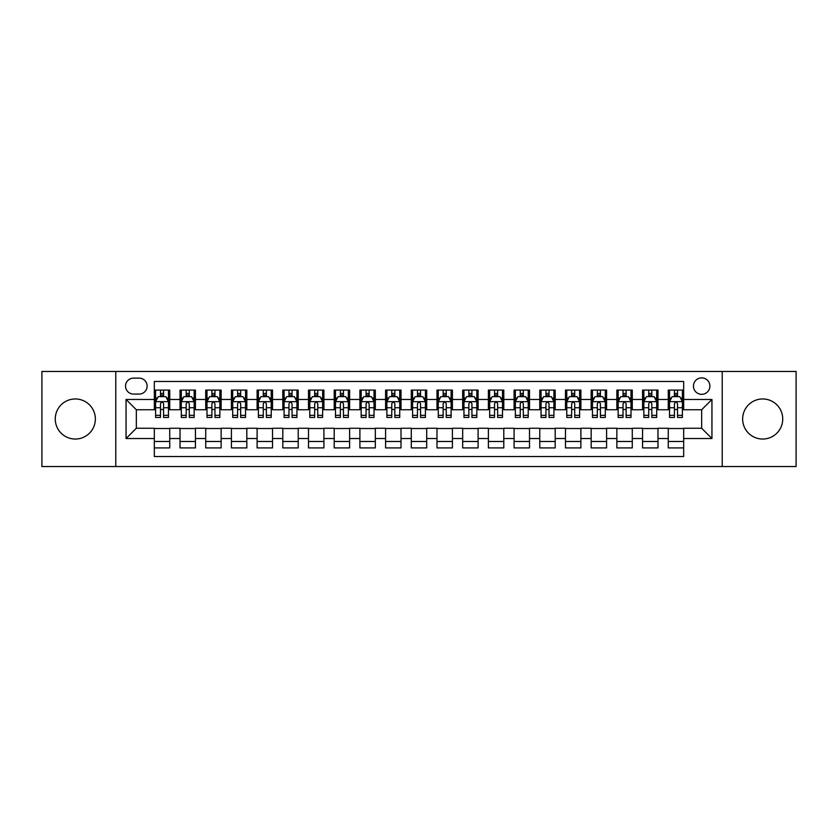 <?xml version="1.0" encoding="UTF-8"?>
<svg xmlns="http://www.w3.org/2000/svg" width="838" height="838" viewBox="0 0 838 838"><rect width="100%" height="100%" fill="white"/><g stroke="black" fill="none" stroke-linecap="round" stroke-linejoin="round"><path stroke-width="1.26" d="M762.695 398.961A20.039 20.039 0 0 0 742.646 419A20.039 20.039 0 0 0 762.695 439.039A20.039 20.039 0 0 0 782.734 419A20.039 20.039 0 0 0 762.695 398.961M75.305 398.961A20.039 20.039 0 0 0 55.266 419A20.039 20.039 0 0 0 75.305 439.039A20.039 20.039 0 0 0 95.354 419A20.039 20.039 0 0 0 75.305 398.961M701.668 377.886A8.223 8.223 0 0 0 693.445 386.109A8.223 8.223 0 0 0 701.668 394.331A8.223 8.223 0 0 0 709.891 386.109A8.223 8.223 0 0 0 701.668 377.886M722.22 466.536L796.1 466.536L796.1 371.464L722.22 371.464L722.22 466.536L115.78 466.536L115.78 371.464L41.9 371.464L41.9 466.536L115.78 466.536M683.672 390.089L668.263 390.089L668.263 399.475L657.977 399.475L657.977 409.751L668.263 409.751L668.263 399.475M657.977 399.475L657.977 390.089L642.557 390.089L642.557 399.475L632.281 399.475L632.281 409.751L642.557 409.751L642.557 399.475M632.281 399.475L632.281 390.089L616.862 390.089L616.862 399.475L606.586 399.475L606.586 409.751L616.862 409.751L616.862 399.475M606.586 399.475L606.586 390.089L591.167 390.089L591.167 399.475L580.891 399.475L580.891 409.751L591.167 409.751L591.167 399.475M580.891 399.475L580.891 390.089L565.472 390.089L565.472 399.475L555.196 399.475L555.196 409.751L565.472 409.751L565.472 399.475M555.196 399.475L555.196 390.089L539.777 390.089L539.777 399.475L529.501 399.475L529.501 409.751L539.777 409.751L539.777 399.475M529.501 399.475L529.501 390.089L514.082 390.089L514.082 399.475L503.795 399.475L503.795 409.751L514.082 409.751L514.082 399.475M503.795 399.475L503.795 390.089L488.386 390.089L488.386 399.475L478.1 399.475L478.1 409.751L488.386 409.751L488.386 399.475M478.1 399.475L478.1 390.089L462.681 390.089L462.681 399.475L452.405 399.475L452.405 409.751L462.681 409.751L462.681 399.475M452.405 399.475L452.405 390.089L436.986 390.089L436.986 399.475L426.71 399.475L426.71 409.751L436.986 409.751L436.986 399.475M426.71 399.475L426.71 390.089L411.29 390.089L411.29 399.475L401.014 399.475L401.014 409.751L411.29 409.751L411.29 399.475M401.014 399.475L401.014 390.089L385.595 390.089L385.595 399.475L375.319 399.475L375.319 409.751L385.595 409.751L385.595 399.475M375.319 399.475L375.319 390.089L359.9 390.089L359.9 399.475L349.614 399.475L349.614 409.751L359.9 409.751L359.9 399.475M349.614 399.475L349.614 390.089L334.205 390.089L334.205 399.475L323.918 399.475L323.918 409.751L334.205 409.751L334.205 399.475M323.918 399.475L323.918 390.089L308.499 390.089L308.499 399.475L298.223 399.475L298.223 409.751L308.499 409.751L308.499 399.475M298.223 399.475L298.223 390.089L282.804 390.089L282.804 399.475L272.528 399.475L272.528 409.751L282.804 409.751L282.804 399.475M272.528 399.475L272.528 390.089L257.109 390.089L257.109 399.475L246.833 399.475L246.833 409.751L257.109 409.751L257.109 399.475M246.833 399.475L246.833 390.089L231.414 390.089L231.414 399.475L221.138 399.475L221.138 409.751L231.414 409.751L231.414 399.475M221.138 399.475L221.138 390.089L205.719 390.089L205.719 399.475L195.443 399.475L195.443 409.751L205.719 409.751L205.719 399.475M195.443 399.475L195.443 390.089L180.023 390.089L180.023 409.751L169.737 409.751L169.737 390.089L154.328 390.089M154.328 447.911L169.737 447.911L169.737 428.249L180.023 428.249L180.023 447.911L195.443 447.911L195.443 428.249L205.719 428.249L205.719 438.525L195.443 438.525M205.719 438.525L205.719 447.911L221.138 447.911L221.138 428.249L231.414 428.249L231.414 438.525L221.138 438.525M231.414 438.525L231.414 447.911L246.833 447.911L246.833 428.249L257.109 428.249L257.109 438.525L246.833 438.525M257.109 438.525L257.109 447.911L272.528 447.911L272.528 428.249L282.804 428.249L282.804 438.525L272.528 438.525M282.804 438.525L282.804 447.911L298.223 447.911L298.223 428.249L308.499 428.249L308.499 438.525L298.223 438.525M308.499 438.525L308.499 447.911L323.918 447.911L323.918 428.249L334.205 428.249L334.205 438.525L323.918 438.525M334.205 438.525L334.205 447.911L349.614 447.911L349.614 428.249L359.9 428.249L359.9 438.525L349.614 438.525M359.9 438.525L359.9 447.911L375.319 447.911L375.319 428.249L385.595 428.249L385.595 438.525L375.319 438.525M385.595 438.525L385.595 447.911L401.014 447.911L401.014 428.249L411.29 428.249L411.29 438.525L401.014 438.525M411.29 438.525L411.29 447.911L426.71 447.911L426.71 428.249L436.986 428.249L436.986 438.525L426.71 438.525M436.986 438.525L436.986 447.911L452.405 447.911L452.405 428.249L462.681 428.249L462.681 438.525L452.405 438.525M462.681 438.525L462.681 447.911L478.1 447.911L478.1 428.249L488.386 428.249L488.386 438.525L478.1 438.525M488.386 438.525L488.386 447.911L503.795 447.911L503.795 428.249L514.082 428.249L514.082 438.525L503.795 438.525M514.082 438.525L514.082 447.911L529.501 447.911L529.501 428.249L539.777 428.249L539.777 438.525L529.501 438.525M539.777 438.525L539.777 447.911L555.196 447.911L555.196 428.249L565.472 428.249L565.472 438.525L555.196 438.525M565.472 438.525L565.472 447.911L580.891 447.911L580.891 428.249L591.167 428.249L591.167 438.525L580.891 438.525M591.167 438.525L591.167 447.911L606.586 447.911L606.586 428.249L616.862 428.249L616.862 438.525L606.586 438.525M616.862 438.525L616.862 447.911L632.281 447.911L632.281 428.249L642.557 428.249L642.557 438.525L632.281 438.525M642.557 438.525L642.557 447.911L657.977 447.911L657.977 428.249L668.263 428.249L668.263 438.525L657.977 438.525M133.504 394.07L139.16 394.07A7.961 7.961 0 0 0 147.132 386.109A7.961 7.961 0 0 0 139.16 378.137L133.504 378.137A7.961 7.961 0 0 0 125.543 386.109A7.961 7.961 0 0 0 133.504 394.07M722.22 371.464L115.78 371.464M683.672 399.475L683.672 381.479L154.328 381.479L154.328 409.751L136.332 409.751L136.332 428.249L154.328 428.249L154.328 456.521L683.672 456.521L683.672 428.249L701.668 428.249L701.668 409.751L683.672 409.751L683.672 399.475L711.944 399.475L711.944 438.525L683.672 438.525M154.328 438.525L126.056 438.525L126.056 399.475L154.328 399.475M668.263 438.525L668.263 447.911L683.672 447.911M154.328 396.51L155.606 396.51M160.487 396.51L163.578 396.51M168.459 396.51L169.737 396.51M154.328 409.489L155.606 409.489M160.487 409.489L163.578 409.489M168.459 409.489L169.737 409.489M154.328 428.511L169.737 428.511M154.328 441.49L169.737 441.49M180.023 409.489L181.301 409.489M186.183 409.489L189.273 409.489M194.154 409.489L195.443 409.489M180.023 396.51L181.301 396.51M186.183 396.51L189.273 396.51M194.154 396.51L195.443 396.51M180.023 428.511L195.443 428.511M180.023 441.49L195.443 441.49M205.719 428.511L221.138 428.511M205.719 441.49L221.138 441.49M205.719 396.51L206.996 396.51M211.888 396.51L214.968 396.51M219.849 396.51L221.138 396.51M205.719 409.489L206.996 409.489M211.888 409.489L214.968 409.489M219.849 409.489L221.138 409.489M231.414 428.511L246.833 428.511M231.414 441.49L246.833 441.49M231.414 396.51L232.702 396.51M237.583 396.51L240.663 396.51M245.544 396.51L246.833 396.51M231.414 409.489L232.702 409.489M237.583 409.489L240.663 409.489M245.544 409.489L246.833 409.489M257.109 428.511L272.528 428.511M257.109 441.49L272.528 441.49M257.109 396.51L258.397 396.51M263.279 396.51L266.358 396.51M271.24 396.51L272.528 396.51M257.109 409.489L258.397 409.489M263.279 409.489L266.358 409.489M271.24 409.489L272.528 409.489M282.804 428.511L298.223 428.511M282.804 441.49L298.223 441.49M282.804 396.51L284.092 396.51M288.974 396.51L292.053 396.51M296.945 396.51L298.223 396.51M282.804 409.489L284.092 409.489M288.974 409.489L292.053 409.489M296.945 409.489L298.223 409.489M308.499 428.511L323.918 428.511M308.499 441.49L323.918 441.49M308.499 396.51L309.788 396.51M314.669 396.51L317.759 396.51M322.64 396.51L323.918 396.51M308.499 409.489L309.788 409.489M314.669 409.489L317.759 409.489M322.64 409.489L323.918 409.489M334.205 428.511L349.614 428.511M334.205 441.49L349.614 441.49M334.205 396.51L335.483 396.51M340.364 396.51L343.454 396.51M348.336 396.51L349.614 396.51M334.205 409.489L335.483 409.489M340.364 409.489L343.454 409.489M348.336 409.489L349.614 409.489M359.9 428.511L375.319 428.511M359.9 441.49L375.319 441.49M359.9 396.51L361.178 396.51M366.07 396.51L369.149 396.51M374.031 396.51L375.319 396.51M359.9 409.489L361.178 409.489M366.07 409.489L369.149 409.489M374.031 409.489L375.319 409.489M385.595 428.511L401.014 428.511M385.595 441.49L401.014 441.49M385.595 396.51L386.884 396.51M391.765 396.51L394.845 396.51M399.726 396.51L401.014 396.51M385.595 409.489L386.884 409.489M391.765 409.489L394.845 409.489M399.726 409.489L401.014 409.489M411.29 428.511L426.71 428.511M411.29 441.49L426.71 441.49M411.29 396.51L412.579 396.51M417.46 396.51L420.54 396.51M425.421 396.51L426.71 396.51M411.29 409.489L412.579 409.489M417.46 409.489L420.54 409.489M425.421 409.489L426.71 409.489M436.986 428.511L452.405 428.511M436.986 441.49L452.405 441.49M436.986 396.51L438.274 396.51M443.155 396.51L446.235 396.51M451.116 396.51L452.405 396.51M436.986 409.489L438.274 409.489M443.155 409.489L446.235 409.489M451.116 409.489L452.405 409.489M462.681 428.511L478.1 428.511M462.681 441.49L478.1 441.49M462.681 396.51L463.969 396.51M468.851 396.51L471.93 396.51M476.822 396.51L478.1 396.51M462.681 409.489L463.969 409.489M468.851 409.489L471.93 409.489M476.822 409.489L478.1 409.489M488.386 428.511L503.795 428.511M488.386 441.49L503.795 441.49M488.386 396.51L489.664 396.51M494.546 396.51L497.636 396.51M502.517 396.51L503.795 396.51M488.386 409.489L489.664 409.489M494.546 409.489L497.636 409.489M502.517 409.489L503.795 409.489M514.082 428.511L529.501 428.511M514.082 441.49L529.501 441.49M514.082 396.51L515.36 396.51M520.241 396.51L523.331 396.51M528.212 396.51L529.501 396.51M514.082 409.489L515.36 409.489M520.241 409.489L523.331 409.489M528.212 409.489L529.501 409.489M539.777 428.511L555.196 428.511M539.777 441.49L555.196 441.49M539.777 396.51L541.055 396.51M545.947 396.51L549.026 396.51M553.908 396.51L555.196 396.51M539.777 409.489L541.055 409.489M545.947 409.489L549.026 409.489M553.908 409.489L555.196 409.489M565.472 428.511L580.891 428.511M565.472 441.49L580.891 441.49M565.472 396.51L566.76 396.51M571.642 396.51L574.721 396.51M579.603 396.51L580.891 396.51M565.472 409.489L566.76 409.489M571.642 409.489L574.721 409.489M579.603 409.489L580.891 409.489M591.167 428.511L606.586 428.511M591.167 441.49L606.586 441.49M591.167 396.51L592.456 396.51M597.337 396.51L600.417 396.51M605.298 396.51L606.586 396.51M591.167 409.489L592.456 409.489M597.337 409.489L600.417 409.489M605.298 409.489L606.586 409.489M616.862 428.511L632.281 428.511M616.862 441.49L632.281 441.49M616.862 396.51L618.151 396.51M623.032 396.51L626.112 396.51M631.004 396.51L632.281 396.51M616.862 409.489L618.151 409.489M623.032 409.489L626.112 409.489M631.004 409.489L632.281 409.489M642.557 428.511L657.977 428.511M642.557 441.49L657.977 441.49M642.557 396.51L643.846 396.51M648.727 396.51L651.817 396.51M656.699 396.51L657.977 396.51M642.557 409.489L643.846 409.489M648.727 409.489L651.817 409.489M656.699 409.489L657.977 409.489M668.263 428.511L683.672 428.511M668.263 441.49L683.672 441.49M668.263 396.51L669.541 396.51M674.422 396.51L677.513 396.51M682.394 396.51L683.672 396.51M668.263 409.489L669.541 409.489M674.422 409.489L677.513 409.489M682.394 409.489L683.672 409.489M136.332 409.751L126.056 399.475M136.332 428.249L126.056 438.525M711.944 399.475L701.668 409.751M711.944 438.525L701.668 428.249M163.578 393.431L160.487 393.431M168.459 415.365L163.578 415.365L163.578 417.46L168.459 417.46L168.459 401.779L165.882 396.646L158.183 396.646L155.606 401.779L155.606 417.46L160.487 417.46L160.487 415.365L155.606 415.365M155.606 401.779L155.606 390.089M168.459 401.779L168.459 390.089M160.487 396.646L160.487 390.089M163.578 390.089L163.578 396.646M163.578 415.365L163.578 403.707C162.551 401.727 161.524 401.727 160.487 403.707L160.487 415.365M189.273 393.431L186.183 393.431M194.154 415.365L189.273 415.365L189.273 417.46L194.154 417.46L194.154 401.779L191.588 396.646L183.878 396.646L181.301 401.779L181.301 417.46L186.183 417.46L186.183 415.365L181.301 415.365M181.301 401.779L181.301 390.089M194.154 401.779L194.154 390.089M186.183 396.646L186.183 390.089M189.273 390.089L189.273 396.646M189.273 415.365L189.273 403.707C188.246 401.727 187.22 401.727 186.183 403.707L186.183 415.365M214.968 393.431L211.888 393.431M219.849 415.365L214.968 415.365L214.968 417.46L219.849 417.46L219.849 401.779L217.283 396.646L209.573 396.646L206.996 401.779L206.996 417.46L211.888 417.46L211.888 415.365L206.996 415.365M206.996 401.779L206.996 390.089M219.849 401.779L219.849 390.089M211.888 396.646L211.888 390.089M214.968 390.089L214.968 396.646M214.968 415.365L214.968 403.707C213.941 401.727 212.915 401.727 211.888 403.707L211.888 415.365M240.663 393.431L237.583 393.431M245.544 415.365L240.663 415.365L240.663 417.46L245.544 417.46L245.544 401.779L242.978 396.646L235.269 396.646L232.702 401.779L232.702 417.46L237.583 417.46L237.583 415.365L232.702 415.365M232.702 401.779L232.702 390.089M245.544 401.779L245.544 390.089M237.583 396.646L237.583 390.089M240.663 390.089L240.663 396.646M240.663 415.365L240.663 403.707C239.637 401.727 238.61 401.727 237.583 403.707L237.583 415.365M266.358 393.431L263.279 393.431M271.24 415.365L266.358 415.365L266.358 417.46L271.24 417.46L271.24 401.779L268.673 396.646L260.964 396.646L258.397 401.779L258.397 417.46L263.279 417.46L263.279 415.365L258.397 415.365M258.397 401.779L258.397 390.089M271.24 401.779L271.24 390.089M263.279 396.646L263.279 390.089M266.358 390.089L266.358 396.646M266.358 415.365L266.358 403.707C265.332 401.727 264.305 401.727 263.279 403.707L263.279 415.365M292.053 393.431L288.974 393.431M296.945 415.365L292.053 415.365L292.053 417.46L296.945 417.46L296.945 401.779L294.368 396.646L286.659 396.646L284.092 401.779L284.092 417.46L288.974 417.46L288.974 415.365L284.092 415.365M284.092 401.779L284.092 390.089M296.945 401.779L296.945 390.089M288.974 396.646L288.974 390.089M292.053 390.089L292.053 396.646M292.053 415.365L292.053 403.707C291.027 401.727 290 401.727 288.974 403.707L288.974 415.365M317.759 393.431L314.669 393.431M322.64 415.365L317.759 415.365L317.759 417.46L322.64 417.46L322.64 401.779L320.064 396.646L312.354 396.646L309.788 401.779L309.788 417.46L314.669 417.46L314.669 415.365L309.788 415.365M309.788 401.779L309.788 390.089M322.64 401.779L322.64 390.089M314.669 396.646L314.669 390.089M317.759 390.089L317.759 396.646M317.759 415.365L317.759 403.707C316.733 401.727 315.696 401.727 314.669 403.707L314.669 415.365M343.454 393.431L340.364 393.431M348.336 415.365L343.454 415.365L343.454 417.46L348.336 417.46L348.336 401.779L345.769 396.646L338.06 396.646L335.483 401.779L335.483 417.46L340.364 417.46L340.364 415.365L335.483 415.365M335.483 401.779L335.483 390.089M348.336 401.779L348.336 390.089M340.364 396.646L340.364 390.089M343.454 390.089L343.454 396.646M343.454 415.365L343.454 403.707C342.428 401.727 341.401 401.727 340.364 403.707L340.364 415.365M369.149 393.431L366.07 393.431M374.031 415.365L369.149 415.365L369.149 417.46L374.031 417.46L374.031 401.779L371.464 396.646L363.755 396.646L361.178 401.779L361.178 417.46L366.07 417.46L366.07 415.365L361.178 415.365M361.178 401.779L361.178 390.089M374.031 401.779L374.031 390.089M366.07 396.646L366.07 390.089M369.149 390.089L369.149 396.646M369.149 415.365L369.149 403.707C368.123 401.727 367.096 401.727 366.07 403.707L366.07 415.365M394.845 393.431L391.765 393.431M399.726 415.365L394.845 415.365L394.845 417.46L399.726 417.46L399.726 401.779L397.16 396.646L389.45 396.646L386.884 401.779L386.884 417.46L391.765 417.46L391.765 415.365L386.884 415.365M386.884 401.779L386.884 390.089M399.726 401.779L399.726 390.089M391.765 396.646L391.765 390.089M394.845 390.089L394.845 396.646M394.845 415.365L394.845 403.707C393.818 401.727 392.792 401.727 391.765 403.707L391.765 415.365M420.54 393.431L417.46 393.431M425.421 415.365L420.54 415.365L420.54 417.46L425.421 417.46L425.421 401.779L422.855 396.646L415.145 396.646L412.579 401.779L412.579 417.46L417.46 417.46L417.46 415.365L412.579 415.365M412.579 401.779L412.579 390.089M425.421 401.779L425.421 390.089M417.46 396.646L417.46 390.089M420.54 390.089L420.54 396.646M420.54 415.365L420.54 403.707C419.513 401.727 418.487 401.727 417.46 403.707L417.46 415.365M446.235 393.431L443.155 393.431M451.116 415.365L446.235 415.365L446.235 417.46L451.116 417.46L451.116 401.779L448.55 396.646L440.84 396.646L438.274 401.779L438.274 417.46L443.155 417.46L443.155 415.365L438.274 415.365M438.274 401.779L438.274 390.089M451.116 401.779L451.116 390.089M443.155 396.646L443.155 390.089M446.235 390.089L446.235 396.646M446.235 415.365L446.235 403.707C445.208 401.727 444.182 401.727 443.155 403.707L443.155 415.365M471.93 393.431L468.851 393.431M476.822 415.365L471.93 415.365L471.93 417.46L476.822 417.46L476.822 401.779L474.245 396.646L466.536 396.646L463.969 401.779L463.969 417.46L468.851 417.46L468.851 415.365L463.969 415.365M463.969 401.779L463.969 390.089M476.822 401.779L476.822 390.089M468.851 396.646L468.851 390.089M471.93 390.089L471.93 396.646M471.93 415.365L471.93 403.707C470.904 401.727 469.877 401.727 468.851 403.707L468.851 415.365M497.636 393.431L494.546 393.431M502.517 415.365L497.636 415.365L497.636 417.46L502.517 417.46L502.517 401.779L499.94 396.646L492.231 396.646L489.664 401.779L489.664 417.46L494.546 417.46L494.546 415.365L489.664 415.365M489.664 401.779L489.664 390.089M502.517 401.779L502.517 390.089M494.546 396.646L494.546 390.089M497.636 390.089L497.636 396.646M497.636 415.365L497.636 403.707C496.609 401.727 495.583 401.727 494.546 403.707L494.546 415.365M523.331 393.431L520.241 393.431M528.212 415.365L523.331 415.365L523.331 417.46L528.212 417.46L528.212 401.779L525.646 396.646L517.936 396.646L515.36 401.779L515.36 417.46L520.241 417.46L520.241 415.365L515.36 415.365M515.36 401.779L515.36 390.089M528.212 401.779L528.212 390.089M520.241 396.646L520.241 390.089M523.331 390.089L523.331 396.646M523.331 415.365L523.331 403.707C522.304 401.727 521.278 401.727 520.241 403.707L520.241 415.365M549.026 393.431L545.947 393.431M553.908 415.365L549.026 415.365L549.026 417.46L553.908 417.46L553.908 401.779L551.341 396.646L543.632 396.646L541.055 401.779L541.055 417.46L545.947 417.46L545.947 415.365L541.055 415.365M541.055 401.779L541.055 390.089M553.908 401.779L553.908 390.089M545.947 396.646L545.947 390.089M549.026 390.089L549.026 396.646M549.026 415.365L549.026 403.707C548 401.727 546.973 401.727 545.947 403.707L545.947 415.365M574.721 393.431L571.642 393.431M579.603 415.365L574.721 415.365L574.721 417.46L579.603 417.46L579.603 401.779L577.036 396.646L569.327 396.646L566.76 401.779L566.76 417.46L571.642 417.46L571.642 415.365L566.76 415.365M566.76 401.779L566.76 390.089M579.603 401.779L579.603 390.089M571.642 396.646L571.642 390.089M574.721 390.089L574.721 396.646M574.721 415.365L574.721 403.707C573.695 401.727 572.668 401.727 571.642 403.707L571.642 415.365M600.417 393.431L597.337 393.431M605.298 415.365L600.417 415.365L600.417 417.46L605.298 417.46L605.298 401.779L602.731 396.646L595.022 396.646L592.456 401.779L592.456 417.46L597.337 417.46L597.337 415.365L592.456 415.365M592.456 401.779L592.456 390.089M605.298 401.779L605.298 390.089M597.337 396.646L597.337 390.089M600.417 390.089L600.417 396.646M600.417 415.365L600.417 403.707C599.39 401.727 598.363 401.727 597.337 403.707L597.337 415.365M626.112 393.431L623.032 393.431M631.004 415.365L626.112 415.365L626.112 417.46L631.004 417.46L631.004 401.779L628.427 396.646L620.717 396.646L618.151 401.779L618.151 417.46L623.032 417.46L623.032 415.365L618.151 415.365M618.151 401.779L618.151 390.089M631.004 401.779L631.004 390.089M623.032 396.646L623.032 390.089M626.112 390.089L626.112 396.646M626.112 415.365L626.112 403.707C625.085 401.727 624.059 401.727 623.032 403.707L623.032 415.365M651.817 393.431L648.727 393.431M656.699 415.365L651.817 415.365L651.817 417.46L656.699 417.46L656.699 401.779L654.122 396.646L646.412 396.646L643.846 401.779L643.846 417.46L648.727 417.46L648.727 415.365L643.846 415.365M643.846 401.779L643.846 390.089M656.699 401.779L656.699 390.089M648.727 396.646L648.727 390.089M651.817 390.089L651.817 396.646M651.817 415.365L651.817 403.707C650.791 401.727 649.754 401.727 648.727 403.707L648.727 415.365M677.513 393.431L674.422 393.431M682.394 415.365L677.513 415.365L677.513 417.46L682.394 417.46L682.394 401.779L679.817 396.646L672.118 396.646L669.541 401.779L669.541 417.46L674.422 417.46L674.422 415.365L669.541 415.365M669.541 401.779L669.541 390.089M682.394 401.779L682.394 390.089M674.422 396.646L674.422 390.089M677.513 390.089L677.513 396.646M677.513 415.365L677.513 403.707C676.486 401.727 675.459 401.727 674.422 403.707L674.422 415.365M180.023 438.525L169.737 438.525M180.023 399.475L169.737 399.475M168.396 401.653L155.669 401.653M155.606 398.06L157.471 398.06M166.594 398.06L168.459 398.06M160.487 407.739L155.606 407.739M168.459 407.739L163.578 407.739M163.578 395.065L160.487 395.065M194.091 401.653L181.364 401.653M181.301 398.06L183.166 398.06M192.29 398.06L194.154 398.06M186.183 407.739L181.301 407.739M194.154 407.739L189.273 407.739M189.273 395.065L186.183 395.065M219.786 401.653L207.07 401.653M206.996 398.06L208.861 398.06M217.985 398.06L219.849 398.06M211.888 407.739L206.996 407.739M219.849 407.739L214.968 407.739M214.968 395.065L211.888 395.065M245.482 401.653L232.765 401.653M232.702 398.06L234.556 398.06M243.68 398.06L245.544 398.06M237.583 407.739L232.702 407.739M245.544 407.739L240.663 407.739M240.663 395.065L237.583 395.065M271.177 401.653L258.46 401.653M258.397 398.06L260.262 398.06M269.386 398.06L271.24 398.06M263.279 407.739L258.397 407.739M271.24 407.739L266.358 407.739M266.358 395.065L263.279 395.065M296.872 401.653L284.155 401.653M284.092 398.06L285.957 398.06M295.081 398.06L296.945 398.06M288.974 407.739L284.092 407.739M296.945 407.739L292.053 407.739M292.053 395.065L288.974 395.065M322.578 401.653L309.851 401.653M309.788 398.06L311.652 398.06M320.776 398.06L322.64 398.06M314.669 407.739L309.788 407.739M322.64 407.739L317.759 407.739M317.759 395.065L314.669 395.065M348.273 401.653L335.546 401.653M335.483 398.06L337.347 398.06M346.471 398.06L348.336 398.06M340.364 407.739L335.483 407.739M348.336 407.739L343.454 407.739M343.454 395.065L340.364 395.065M373.968 401.653L361.251 401.653M361.178 398.06L363.043 398.06M372.166 398.06L374.031 398.06M366.07 407.739L361.178 407.739M374.031 407.739L369.149 407.739M369.149 395.065L366.07 395.065M399.663 401.653L386.947 401.653M386.884 398.06L388.738 398.06M397.861 398.06L399.726 398.06M391.765 407.739L386.884 407.739M399.726 407.739L394.845 407.739M394.845 395.065L391.765 395.065M425.358 401.653L412.642 401.653M412.579 398.06L414.443 398.06M423.557 398.06L425.421 398.06M417.46 407.739L412.579 407.739M425.421 407.739L420.54 407.739M420.54 395.065L417.46 395.065M451.054 401.653L438.337 401.653M438.274 398.06L440.139 398.06M449.262 398.06L451.116 398.06M443.155 407.739L438.274 407.739M451.116 407.739L446.235 407.739M446.235 395.065L443.155 395.065M476.749 401.653L464.032 401.653M463.969 398.06L465.834 398.06M474.957 398.06L476.822 398.06M468.851 407.739L463.969 407.739M476.822 407.739L471.93 407.739M471.93 395.065L468.851 395.065M502.454 401.653L489.727 401.653M489.664 398.06L491.529 398.06M500.653 398.06L502.517 398.06M494.546 407.739L489.664 407.739M502.517 407.739L497.636 407.739M497.636 395.065L494.546 395.065M528.149 401.653L515.422 401.653M515.36 398.06L517.224 398.06M526.348 398.06L528.212 398.06M520.241 407.739L515.36 407.739M528.212 407.739L523.331 407.739M523.331 395.065L520.241 395.065M553.845 401.653L541.128 401.653M541.055 398.06L542.919 398.06M552.043 398.06L553.908 398.06M545.947 407.739L541.055 407.739M553.908 407.739L549.026 407.739M549.026 395.065L545.947 395.065M579.54 401.653L566.823 401.653M566.76 398.06L568.614 398.06M577.738 398.06L579.603 398.06M571.642 407.739L566.76 407.739M579.603 407.739L574.721 407.739M574.721 395.065L571.642 395.065M605.235 401.653L592.518 401.653M592.456 398.06L594.32 398.06M603.444 398.06L605.298 398.06M597.337 407.739L592.456 407.739M605.298 407.739L600.417 407.739M600.417 395.065L597.337 395.065M630.93 401.653L618.214 401.653M618.151 398.06L620.015 398.06M629.139 398.06L631.004 398.06M623.032 407.739L618.151 407.739M631.004 407.739L626.112 407.739M626.112 395.065L623.032 395.065M656.636 401.653L643.909 401.653M643.846 398.06L645.71 398.06M654.834 398.06L656.699 398.06M648.727 407.739L643.846 407.739M656.699 407.739L651.817 407.739M651.817 395.065L648.727 395.065M682.331 401.653L669.604 401.653M669.541 398.06L671.406 398.06M680.529 398.06L682.394 398.06M674.422 407.739L669.541 407.739M682.394 407.739L677.513 407.739M677.513 395.065L674.422 395.065"/></g></svg>

